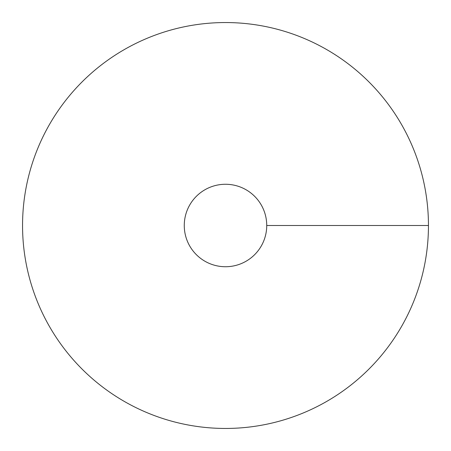 <?xml version="1.0" encoding="UTF-8"?>
<svg xmlns="http://www.w3.org/2000/svg" width="451" height="451" viewBox="0 0 451 451"><rect width="100%" height="100%" fill="white"/><g stroke="black" fill="none" stroke-linecap="round" stroke-linejoin="round"><path stroke-width="0.68" d="M225.5 428.45A202.95 202.95 0 0 0 401.26 124.025A202.95 202.95 0 0 0 49.74 124.025A202.95 202.95 0 0 0 225.5 428.45M225.5 266.733A41.233 41.233 0 0 0 261.208 204.884A41.233 41.233 0 0 0 189.792 204.884A41.233 41.233 0 0 0 225.5 266.733M428.45 225.5L266.733 225.5"/></g></svg>
